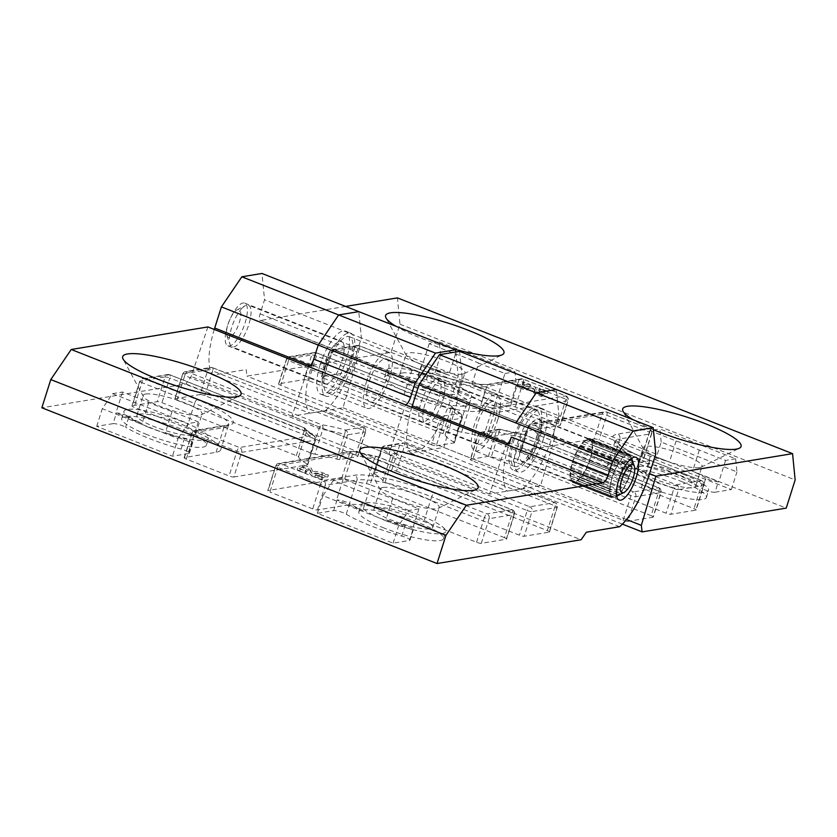 <?xml version="1.0" encoding="UTF-8"?>
<svg xmlns="http://www.w3.org/2000/svg" width="837" height="837" viewBox="0 0 837 837"><rect width="100%" height="100%" fill="white"/><g stroke="black" fill="none" stroke-linecap="round" stroke-linejoin="round"><path stroke-width="0.63" stroke-dasharray="4.18 3.14" d="M317.819 477.383L314.942 477.153L322.172 479.873L321.136 478.89L324.944 476.787L327.623 476.964L319.818 473.878L312.034 473.543L310.391 470.132L303.936 467.548L302.419 467.287L303.559 468.27L299.604 470.31L297.198 470.164L305.756 473.397L304.825 472.413L308.34 470.289C311.061 476.253 310.161 474.37 311.008 474.966L321.868 475.73L317.819 477.383L318.489 475.27L315.434 474.83L322.841 477.76L321.806 476.776L325.656 474.642L328.449 475.039L319.765 471.66L312.703 471.43L312.034 473.543M296.35 455.642L304.166 430.971A3.766 0.701 -162.4 0 1 306.3 432.237A44.403 8.307 17.6 0 0 314.848 439.31L307.033 463.97A44.403 8.307 -162.4 0 1 298.495 456.897A3.766 0.701 -162.4 0 0 296.35 455.642L161.991 402.681A3.766 0.701 -162.4 0 0 157.262 401.624L132.225 405.757L140.041 381.086L165.067 376.953L157.262 401.624M233.816 477.006L307.472 464.849L315.287 440.178A3.766 3.474 -99.4 0 0 313.111 435.366A3.766 2.793 119.8 0 1 313.865 435.617A3.766 2.793 119.8 0 1 314.848 439.31A3.766 0.701 -162.4 0 1 315.58 440.021A3.766 0.701 -162.4 0 1 315.287 440.178L241.631 452.336L233.816 477.006A3.766 0.701 -162.4 0 1 229.087 475.939L186.274 459.074A3.766 0.701 -162.4 0 1 184.13 457.693A3.766 0.701 -162.4 0 1 184.422 457.536L216.072 452.315A59.458 11.122 17.6 0 0 220.717 449.751A59.458 11.122 17.6 0 0 186.766 428.052L134.077 407.284A3.766 0.701 -162.4 0 1 131.932 405.914A3.766 0.701 -162.4 0 1 132.225 405.757M341.726 478.345L349.531 453.685A3.766 0.701 -162.4 0 1 352.492 454.146A44.403 8.307 17.6 0 0 374.296 459.032L366.48 483.702A44.403 8.307 -162.4 0 1 344.677 478.816A3.766 0.701 -162.4 0 0 341.726 478.345L268.07 490.503A3.766 0.701 -162.4 0 0 267.767 490.66L275.582 466A3.766 0.701 17.6 0 0 277.727 467.37L269.922 492.041A3.766 0.701 -162.4 0 1 267.767 490.66M504.47 537.668L370.1 484.707L377.916 460.047A3.766 1.276 111.5 0 0 377.853 456.782A3.766 1.276 111.5 0 0 377.592 456.761A3.766 2.417 98.4 0 0 377.027 456.563A3.766 2.417 98.4 0 0 374.296 459.032A3.766 0.701 -162.4 0 1 377.916 460.047L512.275 513.008L504.47 537.668A3.766 0.701 -162.4 0 1 506.615 539.049A3.766 0.701 -162.4 0 1 506.322 539.206L481.285 543.339A3.766 0.701 -162.4 0 1 476.556 542.271L423.867 521.503A59.458 11.122 17.6 0 0 349.113 504.753L317.464 509.974A3.766 0.701 -162.4 0 1 312.724 508.906L269.922 492.041M396.508 471.147L547.335 530.595L555.151 505.935L404.323 446.487A3.766 1.276 111.5 0 0 404.271 443.223A3.766 3.766 0 0 0 402.273 443.014A3.766 3.474 80.6 0 0 399.594 445.42L391.779 470.091A3.766 0.701 -162.4 0 1 396.508 471.147L404.323 446.487A3.766 0.701 17.6 0 0 399.594 445.42L381.756 448.37A3.766 3.474 80.6 0 1 386.16 446.142A3.766 2.793 119.8 0 0 382.195 449.239L374.38 473.909A44.403 8.307 -162.4 0 1 382.927 480.982A3.766 0.701 -162.4 0 0 385.062 482.248L519.421 535.199A3.766 0.701 -162.4 0 0 524.161 536.266L549.187 532.133L557.003 507.463L531.966 511.595L524.161 536.266M391.779 470.091L373.94 473.031L381.756 448.37A3.766 0.701 -162.4 0 0 381.463 448.527L373.647 473.198A3.766 0.701 -162.4 0 1 373.94 473.031M174.797 398.841A3.766 0.701 -162.4 0 1 175.09 398.684L200.127 394.551L207.942 369.881A3.766 3.474 80.6 0 1 210.621 367.464L185.584 371.597A3.766 3.766 0 0 0 182.612 374.17A3.766 0.701 17.6 0 0 184.757 375.551L176.952 400.212A3.766 0.701 -162.4 0 1 174.797 398.841L182.612 374.17A3.766 0.701 17.6 0 1 182.905 374.013A3.766 3.474 80.6 0 1 187.321 371.785L321.68 424.746A3.766 2.417 98.4 0 1 322.747 429.517L314.932 454.188A44.403 8.307 -162.4 0 1 336.736 459.074A3.766 0.701 -162.4 0 0 339.696 459.534L357.535 456.594A3.766 0.701 -162.4 0 0 357.828 456.427L365.643 431.766A3.766 0.701 17.6 0 0 363.488 430.385L355.683 455.056A3.766 0.701 -162.4 0 1 357.828 456.427M176.952 400.212L311.312 453.173L319.127 428.502L184.757 375.551A3.766 1.276 111.5 0 1 187.321 371.785L212.347 367.652L363.164 427.1A3.766 1.276 111.5 0 1 363.436 427.121A3.766 1.276 111.5 0 1 363.488 430.385L212.671 370.948A3.766 1.276 111.5 0 0 212.608 367.684A3.766 1.276 111.5 0 0 212.347 367.652A3.766 3.474 80.6 0 0 210.621 367.464A3.766 3.766 0 0 1 212.608 367.684L363.436 427.121A3.766 3.766 0 0 1 365.643 431.766A3.766 0.701 17.6 0 1 365.35 431.923L357.535 456.594M200.127 394.551A3.766 0.701 -162.4 0 1 204.856 395.608L355.683 455.056M376.368 507.567A30.854 5.775 -162.4 0 1 410.245 514.431A30.854 5.775 -162.4 0 1 432.792 527.53A30.854 5.775 -162.4 0 1 430.375 528.848A30.854 5.775 -162.4 0 1 396.497 521.995A30.854 5.775 -162.4 0 1 373.951 508.896A30.854 5.775 -162.4 0 1 376.368 507.567M382.729 487.479A30.854 5.775 17.6 0 0 380.312 488.808A30.854 5.775 17.6 0 0 380.521 490.022A30.854 5.775 17.6 0 0 397.941 500.066A30.854 5.775 17.6 0 0 438.274 508.321A30.854 5.775 17.6 0 0 439.153 507.442A30.854 5.775 17.6 0 0 416.606 494.343A30.854 5.775 17.6 0 0 382.729 487.479M139.266 414.116A30.854 5.775 -162.4 0 1 173.144 420.969A30.854 5.775 -162.4 0 1 195.691 434.068A30.854 5.775 -162.4 0 1 193.274 435.397A30.854 5.775 -162.4 0 1 159.396 428.544A30.854 5.775 -162.4 0 1 136.86 415.445A30.854 5.775 -162.4 0 1 139.266 414.116M145.628 394.028A30.854 5.775 17.6 0 0 143.221 395.357A30.854 5.775 17.6 0 0 143.42 396.571A30.854 5.775 17.6 0 0 160.84 406.615A30.854 5.775 17.6 0 0 201.183 414.859A30.854 5.775 17.6 0 0 202.052 413.991A30.854 5.775 17.6 0 0 179.505 400.892A30.854 5.775 17.6 0 0 145.628 394.028M455.82 351.969L458.195 376.085L451.499 397.23A56.445 19.157 -68.5 0 1 422.036 448.841L388.776 454.334L405.464 404.826M421.137 402.231A22.955 7.784 -68.5 0 1 438.337 379.433A22.955 7.784 -68.5 0 1 437.165 403.643A22.955 7.784 -68.5 0 1 421.503 422.141A22.955 7.784 -68.5 0 1 421.137 402.231M655.769 453.957L558.959 415.801L556.375 389.508L558.959 415.801L552.263 436.945A56.445 19.157 -68.5 0 1 522.811 488.557L489.551 494.05L506.228 444.541M521.911 441.957A22.955 7.784 -68.5 0 1 539.101 419.149A22.955 7.784 -68.5 0 1 537.929 443.359A22.955 7.784 -68.5 0 1 522.267 461.857A22.955 7.784 -68.5 0 1 521.911 441.957M320.152 364.765A33.867 11.488 -68.5 0 1 345.524 331.117A33.867 11.488 -68.5 0 1 343.787 366.847A33.867 11.488 -68.5 0 1 320.686 394.133A33.867 11.488 -68.5 0 1 320.152 364.765M458.195 376.085L361.375 337.928L358.791 311.636L361.375 337.928L354.679 359.073A56.445 19.157 -68.5 0 1 325.227 410.685L291.967 416.167L308.644 366.658M369.107 381.724A22.955 7.784 -68.5 0 1 386.307 358.927A22.955 7.784 -68.5 0 1 385.135 383.137A22.955 7.784 -68.5 0 1 369.473 401.634A22.955 7.784 -68.5 0 1 369.107 381.724M207.879 326.943L191.192 376.462L185.94 384.005L41.85 407.776M346.246 514.2A59.082 11.048 -162.4 0 0 401.739 536.067A7.523 1.412 -162.4 0 1 410.025 540.137A7.523 1.412 -162.4 0 1 409.439 540.461L393.087 543.161L317.349 513.301L333.701 510.612A7.523 1.412 -162.4 0 1 339.634 511.533A7.523 1.412 -162.4 0 1 346.246 514.2L349.594 503.623A7.523 1.412 -162.4 0 0 342.982 500.965A7.523 1.412 -162.4 0 0 337.049 500.034L362.798 510.476A59.082 11.048 -162.4 0 1 349.594 503.623M185.94 384.005L581.108 539.76M307.033 463.97A3.766 0.701 -162.4 0 1 307.765 464.692A3.766 0.701 -162.4 0 1 307.472 464.849M366.48 483.702A3.766 0.701 -162.4 0 1 370.1 484.707M374.38 473.909A3.766 0.701 -162.4 0 1 373.647 473.198M547.335 530.595A3.766 0.701 -162.4 0 1 549.48 531.976A3.766 0.701 -162.4 0 1 549.187 532.133M314.932 454.188A3.766 0.701 -162.4 0 1 311.312 453.173M147.061 434.602A44.403 8.307 -162.4 0 1 121.71 418.395A44.403 8.307 -162.4 0 1 166.553 423.888A44.403 8.307 -162.4 0 1 206.373 445.211A44.403 8.307 -162.4 0 1 147.061 434.602M384.162 528.053A44.403 8.307 -162.4 0 1 358.811 511.846A44.403 8.307 -162.4 0 1 403.643 517.339A44.403 8.307 -162.4 0 1 443.474 538.662A44.403 8.307 -162.4 0 1 384.162 528.053M113.058 423.648L96.715 426.336L172.453 456.196L188.806 453.497A7.523 1.412 -162.4 0 0 189.392 453.173A7.523 1.412 -162.4 0 0 181.106 449.103A59.082 11.048 -162.4 0 1 125.613 427.236L128.961 416.659A7.523 1.412 17.6 0 0 122.348 414.001A7.523 1.412 17.6 0 0 116.406 413.07L113.058 423.648A7.523 1.412 -162.4 0 1 119 424.579A7.523 1.412 -162.4 0 1 125.613 427.236M489.551 494.05L191.192 376.462M388.776 454.334L291.967 416.167M422.036 448.841L325.227 410.685M344.677 478.816L352.492 454.146A3.766 0.565 105.9 0 1 353.863 451.363A3.766 0.565 105.9 0 1 353.946 451.457L280.29 463.604A3.766 1.276 111.5 0 0 277.727 467.37L320.54 484.246L312.724 508.906M298.495 456.897L306.3 432.237A3.766 3.651 158.1 0 0 306.216 429.81L306.216 429.81A3.766 3.651 158.1 0 0 303.841 427.686L169.482 374.725L144.445 378.858A3.766 1.276 111.5 0 0 141.892 382.624A3.766 0.701 -162.4 0 1 139.748 381.243A3.766 0.701 -162.4 0 1 140.041 381.086A3.766 3.474 80.6 0 1 144.445 378.858L197.134 399.626A3.766 1.276 111.5 0 0 194.582 403.392L141.892 382.624L134.077 407.284M345.325 430.051A3.766 0.565 105.9 0 1 344.551 434.403A44.403 8.307 17.6 0 0 322.747 429.517A3.766 0.701 -162.4 0 1 319.127 428.502A3.766 1.276 111.5 0 1 321.68 424.746A48.169 9.008 17.6 0 1 345.325 430.051A3.766 3.474 80.6 0 1 347.501 434.863L365.35 431.923A3.766 3.474 -99.4 0 0 363.164 427.1L345.325 430.051M549.48 531.976L557.296 507.306A3.766 3.766 0 0 0 555.088 502.671A3.766 1.276 111.5 0 0 554.826 502.639A3.766 3.474 -99.4 0 1 557.003 507.463A3.766 0.701 -162.4 0 0 557.296 507.306A3.766 0.701 -162.4 0 0 555.151 505.935A3.766 1.276 111.5 0 0 555.088 502.671L404.271 443.223A3.766 1.276 111.5 0 0 403.999 443.202L554.826 502.639L529.79 506.772L395.43 453.811A3.766 3.651 158.1 0 0 390.733 456.322A44.403 8.307 17.6 0 0 382.195 449.239A3.766 0.701 -162.4 0 1 381.463 448.527A3.766 3.766 0 0 1 384.434 445.954L402.273 443.014A3.766 3.474 80.6 0 1 403.999 443.202L386.16 446.142A48.169 9.008 17.6 0 1 395.43 453.811A3.766 1.276 111.5 0 0 392.877 457.577L527.237 510.539L519.421 535.199M192.154 442.93A7.523 1.412 17.6 0 0 192.74 442.606A7.523 1.412 17.6 0 0 184.454 438.536A59.082 11.048 17.6 0 1 165.349 432.656L192.154 442.93L188.806 453.497M178.03 438.578L188.252 423.532L112.514 393.672L102.292 408.718L178.03 438.578L172.453 456.196M401.739 536.067L405.087 525.5A7.523 1.412 -162.4 0 1 413.373 529.559A7.523 1.412 -162.4 0 1 412.787 529.884L409.439 540.461M112.514 393.672L122.579 392.019L148.85 402.367A59.082 11.048 17.6 0 0 172.045 411.511L198.317 421.869L188.252 423.532M408.885 510.497L333.147 480.637L322.925 495.682L398.663 525.542L408.885 510.497L418.95 508.833L392.679 498.475A59.082 11.048 -162.4 0 1 369.494 489.331L362.798 510.476M405.087 525.5A59.082 11.048 -162.4 0 1 385.983 519.62L412.787 529.884M392.679 498.475L385.983 519.62M369.494 489.331L343.212 478.973L336.516 500.118M418.95 508.833L412.254 529.978M343.212 478.973L333.147 480.637M317.349 513.301L322.925 495.682M393.087 543.161L398.663 525.542M198.317 421.869L191.621 443.014M172.045 411.511L165.349 432.656M128.961 416.659A59.082 11.048 17.6 0 0 142.154 423.512L116.406 413.07M148.85 402.367L142.154 423.512M122.579 392.019L115.883 413.154M96.715 426.336L102.292 408.718M386.401 521.012A44.403 8.307 -162.4 0 1 361.04 504.805A44.403 8.307 -162.4 0 1 405.882 510.288A44.403 8.307 -162.4 0 1 445.702 531.61A44.403 8.307 -162.4 0 1 386.401 521.012M149.3 427.561A44.403 8.307 -162.4 0 1 123.939 411.354A44.403 8.307 -162.4 0 1 168.781 416.836A44.403 8.307 -162.4 0 1 208.601 438.159A44.403 8.307 -162.4 0 1 149.3 427.561M312.703 471.43L311.061 468.019L303.779 465.163L303.088 465.173L304.093 466.282L300.274 468.186L297.867 468.05L306.426 471.283L305.495 470.3L309.01 468.176C311.73 474.14 310.83 472.256 311.678 472.842L322.538 473.616L321.868 475.73M322.538 473.616L318.489 475.27M309.01 468.176L308.34 470.289M619.621 526.724L522.811 488.557M366.376 382.174A30.101 10.211 -68.5 0 1 388.923 352.272A30.101 10.211 -68.5 0 1 387.385 384.026A30.101 10.211 -68.5 0 1 366.847 408.289A30.101 10.211 -68.5 0 1 366.376 382.174M326.859 366.606A30.101 10.211 -68.5 0 1 349.406 336.694A30.101 10.211 -68.5 0 1 347.868 368.447A30.101 10.211 -68.5 0 1 327.33 392.71A30.101 10.211 -68.5 0 1 326.859 366.606M325.426 366.836A33.867 11.488 -68.5 0 1 350.787 333.199A33.867 11.488 -68.5 0 1 349.06 368.918A33.867 11.488 -68.5 0 1 325.949 396.215A33.867 11.488 -68.5 0 1 325.426 366.836M631.558 465.288L631.6 465.424A22.578 7.659 111.5 0 0 631.653 465.006L592.041 449.71A22.39 7.596 -68.5 0 1 590.964 455.506A22.39 7.596 -68.5 0 1 589.049 461.752A22.39 7.596 -68.5 0 1 586.444 467.873A22.39 7.596 -68.5 0 1 583.399 473.344A22.39 7.596 -68.5 0 1 580.167 477.676A22.39 7.596 -68.5 0 1 577.049 480.48A22.39 7.596 -68.5 0 1 574.318 481.505A22.39 7.596 -68.5 0 1 573.188 481.327A22.39 7.596 -68.5 0 1 572.215 480.668A22.39 7.596 -68.5 0 1 570.928 478.032A22.39 7.596 -68.5 0 1 570.572 473.836A22.39 7.596 -68.5 0 1 571.179 468.469A22.39 7.596 -68.5 0 1 572.686 462.38A22.39 7.596 -68.5 0 1 574.977 456.123A22.39 7.596 -68.5 0 1 577.833 450.264A22.39 7.596 -68.5 0 1 581.004 445.305A22.39 7.596 -68.5 0 1 583.431 442.449A22.39 7.596 -68.5 0 1 584.216 441.695A22.39 7.596 -68.5 0 1 587.176 439.76A22.39 7.596 -68.5 0 1 589.604 439.666A22.39 7.596 -68.5 0 1 589.614 439.666A22.39 7.596 -68.5 0 1 591.33 441.423A22.39 7.596 -68.5 0 1 592.167 444.876A22.39 7.596 -68.5 0 1 592.041 449.71L592.376 450.683A23.52 7.983 -68.5 0 1 591.832 453.602L591.006 456.95A23.52 7.983 -68.5 0 1 590.033 460.088L588.777 463.52A23.52 7.983 -68.5 0 1 587.469 466.617L585.9 469.839A23.52 7.983 -68.5 0 1 584.362 472.591L582.615 475.311A23.52 7.983 -68.5 0 1 580.993 477.498L579.225 479.475A23.52 7.983 -68.5 0 1 577.656 480.888L577.049 480.48L576.034 481.955A23.52 7.983 -68.5 0 1 574.653 482.468L574.318 481.505L573.314 482.52A23.52 7.983 -68.5 0 1 572.77 482.374A23.52 7.983 -68.5 0 1 572.257 482.102L611.774 497.68L611.742 496.529A22.578 7.659 111.5 0 0 613.636 497.283L612.83 498.099A23.52 7.983 -68.5 0 1 612.286 497.952A23.52 7.983 -68.5 0 1 611.774 497.68M631.684 460.455L631.768 460.507A22.578 7.659 111.5 0 0 631.736 460.183L592.167 444.876L592.711 447.732L592.041 449.71M630.481 471.085L630.491 471.294A22.578 7.659 111.5 0 0 630.606 470.812L590.964 455.506M616.743 496.174L616.681 496.132A22.578 7.659 111.5 0 0 618.846 494.28A22.578 7.659 111.5 0 0 619.526 493.568A22.578 7.659 111.5 0 0 619.83 493.223A22.578 7.659 111.5 0 0 622.78 489.247L622.132 490.89A23.52 7.983 -68.5 0 1 620.51 493.077L618.742 495.054A23.52 7.983 -68.5 0 1 617.172 496.467L577.656 480.888M623.073 488.798A22.578 7.659 111.5 0 0 625.877 483.755L625.417 485.408A23.52 7.983 -68.5 0 1 623.879 488.17L622.78 489.247A22.578 7.659 111.5 0 0 623.073 488.798M626.693 455.338L626.861 455.129A22.578 7.659 111.5 0 0 626.61 455.223L587.176 439.76L588.191 438.504L589.426 438.452L589.614 439.666L590.587 438.912L591.445 439.802L591.33 441.423L592.157 441.245L592.167 444.876M572.257 482.102L572.215 480.668L571.315 481.139A23.52 7.983 -68.5 0 1 570.667 479.81L570.928 478.032L570.206 477.917A23.52 7.983 -68.5 0 1 570.028 475.803L570.091 473.146A23.52 7.983 -68.5 0 1 570.405 470.436L570.991 467.245A23.52 7.983 -68.5 0 1 571.755 464.179L572.801 460.758A23.52 7.983 -68.5 0 1 573.962 457.598L575.385 454.24A23.52 7.983 -68.5 0 1 576.829 451.279L578.503 448.276A23.52 7.983 -68.5 0 1 580.104 445.776L581.872 443.401A23.52 7.983 -68.5 0 1 583.494 441.58L584.216 441.695L586.695 439.069L587.176 439.76M613.898 497.272A22.578 7.659 111.5 0 0 615.75 496.686A22.578 7.659 111.5 0 0 616.377 496.331L615.551 497.534A23.52 7.983 -68.5 0 1 614.17 498.046L613.636 497.283A22.578 7.659 111.5 0 0 613.898 497.272M242.27 307.985A22.39 7.596 -68.5 0 1 245.346 305.589A22.39 7.596 -68.5 0 1 248.443 305.191A22.39 7.596 -68.5 0 1 247.302 328.815A22.39 7.596 -68.5 0 1 232.027 346.853A22.39 7.596 -68.5 0 1 230.029 344.446A22.39 7.596 -68.5 0 1 232.016 326.409A22.39 7.596 -68.5 0 1 242.27 307.985M610.393 493.976A22.578 7.659 111.5 0 0 611.554 496.331L610.832 496.707A23.52 7.983 -68.5 0 1 610.183 495.378L610.445 493.61L609.723 493.485A23.52 7.983 -68.5 0 1 609.545 491.371L609.608 488.724A23.52 7.983 -68.5 0 1 609.911 486.004L610.508 482.823A23.52 7.983 -68.5 0 1 611.272 479.758L612.318 476.326A23.52 7.983 -68.5 0 1 613.479 473.177L614.902 469.808A23.52 7.983 -68.5 0 1 616.346 466.858L618.02 463.855A23.52 7.983 -68.5 0 1 619.621 461.354L621.389 458.979A23.52 7.983 -68.5 0 1 623.01 457.159L623.732 457.274L626.212 454.637L626.61 455.223A22.578 7.659 111.5 0 0 623.9 456.992A22.578 7.659 111.5 0 0 623.607 457.253A22.578 7.659 111.5 0 0 620.677 460.528A22.578 7.659 111.5 0 0 620.353 460.967A22.578 7.659 111.5 0 0 617.476 465.456A22.578 7.659 111.5 0 0 617.151 466.031A22.578 7.659 111.5 0 0 614.578 471.325A22.578 7.659 111.5 0 0 614.285 471.995A22.578 7.659 111.5 0 0 612.234 477.624A22.578 7.659 111.5 0 0 612.014 478.325A22.578 7.659 111.5 0 0 610.654 483.786A22.578 7.659 111.5 0 0 610.529 484.445A22.578 7.659 111.5 0 0 609.985 489.268A22.578 7.659 111.5 0 0 609.974 489.823A22.578 7.659 111.5 0 0 610.299 493.579A22.578 7.659 111.5 0 0 610.393 493.976M573.314 482.52L612.83 498.099M572.215 480.668L611.732 496.236M574.318 481.505L613.835 497.084M574.653 482.468L614.17 498.046M576.034 481.955L615.551 497.534M616.566 496.059L616.377 496.331A22.578 7.659 111.5 0 0 616.681 496.132L577.049 480.48M579.225 479.475L618.742 495.054M580.167 477.676L619.683 493.255M580.993 477.498L620.51 493.077M582.615 475.311L622.132 490.89M583.399 473.344L622.916 488.923M584.362 472.591L623.879 488.17M585.9 469.839L625.417 485.408M625.961 483.451L625.877 483.755A22.578 7.659 111.5 0 0 626.118 483.252L586.444 467.873M626.986 482.196L626.118 483.252A22.578 7.659 111.5 0 0 628.524 477.592L628.294 479.099A23.52 7.983 -68.5 0 1 626.986 482.196L587.469 466.617M588.777 463.52L628.294 479.099M628.566 477.32L628.524 477.592A22.578 7.659 111.5 0 0 628.713 477.08L589.049 461.752M629.55 475.667L628.713 477.08A22.578 7.659 111.5 0 0 630.491 471.294L630.523 472.518A23.52 7.983 -68.5 0 1 629.55 475.667L590.033 460.088M591.006 456.95L630.523 472.518M631.349 469.18L630.606 470.812A22.578 7.659 111.5 0 0 631.6 465.424L631.893 466.261A23.52 7.983 -68.5 0 1 631.349 469.18L591.832 453.602M592.376 450.683L631.893 466.261M632.228 463.3L631.653 465.006A22.578 7.659 111.5 0 0 631.768 460.507L632.228 463.3L592.711 447.732M592.774 445.284L632.291 460.863M576.829 451.279L616.346 466.858M575.385 454.24L614.902 469.808M577.833 450.264L617.35 465.832M574.977 456.123L614.494 471.702M573.962 457.598L613.479 473.177M572.801 460.758L612.318 476.326M572.686 462.38L612.203 477.958M571.755 464.179L611.272 479.758M570.991 467.245L610.508 482.823M571.179 468.469L610.696 484.037M570.405 470.436L609.911 486.004M570.091 473.146L609.608 488.724M570.572 473.836L610.089 489.415M570.028 475.803L609.545 491.371M570.206 477.917L609.723 493.485M570.928 478.032L610.445 493.61M570.667 479.81L610.183 495.378M571.315 481.139L610.832 496.707M631.893 459.471L631.736 460.183A22.578 7.659 111.5 0 0 631.192 457.504A22.578 7.659 111.5 0 0 630.972 456.971L631.673 456.824L632.092 458.561L592.575 442.993M592.157 441.245L631.673 456.824M630.847 457.002L630.972 456.971A22.578 7.659 111.5 0 0 630.868 456.761L591.33 441.423M630.962 455.38L630.868 456.761A22.578 7.659 111.5 0 0 629.288 455.129L630.104 454.491L630.962 455.38L591.445 439.802M590.587 438.912L630.104 454.491M629.131 455.244L629.288 455.129A22.578 7.659 111.5 0 0 629.11 455.056L248.443 305.191M628.943 454.031L629.11 455.056A22.578 7.659 111.5 0 0 626.861 455.129L627.708 454.072L628.943 454.031L589.426 438.452M588.191 438.504L627.708 454.072M586.695 439.069L626.212 454.637M585.209 440.042L624.716 455.621M584.216 441.695L623.732 457.274M583.494 441.58L623.01 457.159M581.872 443.401L621.389 458.979M581.004 445.305L620.52 460.884M580.104 445.776L619.621 461.354M578.503 448.276L618.02 463.855M234.998 311.458A14.867 5.043 -68.5 0 1 237.038 309.868A14.867 5.043 -68.5 0 1 238.346 325.279A14.867 5.043 -68.5 0 1 226.879 335.658A14.867 5.043 -68.5 0 1 228.187 323.689A14.867 5.043 -68.5 0 1 234.998 311.458M526.766 386.359L529.643 386.6L522.414 383.88L523.449 384.853L519.641 386.966L516.963 386.778L524.768 389.864L532.552 390.199L534.194 393.62L540.65 396.204L542.167 396.456L541.026 395.482L545.075 393.4L547.388 393.589L538.829 390.345L539.771 391.329L536.245 393.453C533.525 387.489 534.424 389.372 533.587 388.786L522.717 388.012L526.766 386.359L527.436 384.246L530.501 384.685L523.606 381.808L522.979 381.892L524.004 382.854L520.269 384.874L517.475 384.476L525.437 387.751L533.221 388.086L532.552 390.199M531.725 460.256L539.53 435.585A3.766 0.701 -162.4 0 1 537.396 434.33A44.403 8.307 17.6 0 0 528.848 427.257L521.032 451.928A44.403 8.307 -162.4 0 1 529.58 459A3.766 0.701 -162.4 0 0 531.725 460.256L666.085 513.217A3.766 0.701 -162.4 0 0 670.814 514.274L695.85 510.151L703.655 485.481L678.629 489.614L670.814 514.274M594.26 438.891L520.593 451.049L528.409 426.378A3.766 3.474 80.6 0 1 532.824 424.15A3.766 2.793 -60.2 0 0 528.848 427.257A3.766 0.701 -162.4 0 1 528.116 426.546A3.766 0.701 -162.4 0 1 528.409 426.378L602.065 414.231L594.26 438.891A3.766 0.701 -162.4 0 1 598.989 439.959L641.791 456.835A3.766 0.701 -162.4 0 1 643.946 458.205A3.766 0.701 -162.4 0 1 643.653 458.362L612.004 463.583A59.458 11.122 17.6 0 0 607.348 466.146A59.458 11.122 17.6 0 0 641.299 487.845L693.988 508.614A3.766 0.701 -162.4 0 1 696.143 509.984A3.766 0.701 -162.4 0 1 695.85 510.151M486.349 437.552L494.165 412.882A3.766 0.701 -162.4 0 1 491.204 412.421A44.403 8.307 17.6 0 0 469.4 407.535L461.595 432.195A44.403 8.307 -162.4 0 1 483.388 437.092A3.766 0.701 -162.4 0 0 486.349 437.552L560.005 425.395A3.766 0.701 -162.4 0 0 560.298 425.238L568.114 400.567A3.766 0.701 17.6 0 0 565.969 399.197L558.153 423.857A3.766 0.701 -162.4 0 1 560.298 425.238M323.605 378.23L457.965 431.191L465.78 406.52A3.766 1.276 -68.5 0 1 468.333 402.754A3.766 2.417 -81.6 0 1 469.4 407.535A3.766 0.701 -162.4 0 1 465.78 406.52L331.421 353.559L323.605 378.23A3.766 0.701 -162.4 0 1 321.46 376.859A3.766 0.701 -162.4 0 1 321.753 376.692L346.78 372.559A3.766 0.701 -162.4 0 1 351.519 373.626L404.208 394.394A59.458 11.122 17.6 0 0 478.963 411.145L510.612 405.924A3.766 0.701 -162.4 0 1 515.341 406.991L558.153 423.857M431.557 444.75L280.74 385.302L288.545 360.632L439.373 420.08A3.766 1.276 -68.5 0 1 441.926 416.324A3.766 3.474 -99.4 0 1 444.102 421.137L436.286 445.807A3.766 0.701 -162.4 0 1 431.557 444.75L439.373 420.08A3.766 0.701 17.6 0 0 444.102 421.137L461.94 418.197A3.766 3.474 -99.4 0 0 459.764 413.373A3.766 2.793 -60.2 0 1 460.517 413.635A3.766 2.793 -60.2 0 1 461.501 417.318L453.696 441.988A44.403 8.307 -162.4 0 1 445.148 434.916A3.766 0.701 -162.4 0 0 443.003 433.66L308.644 380.699A3.766 0.701 -162.4 0 0 303.915 379.632L278.878 383.764L286.693 359.094L311.73 354.972L303.915 379.632M436.286 445.807L454.135 442.867L461.94 418.197A3.766 0.701 -162.4 0 0 462.233 418.04L454.428 442.7A3.766 0.701 -162.4 0 1 454.135 442.867M653.268 517.057A3.766 0.701 -162.4 0 1 652.975 517.224L627.949 521.346L635.754 496.686A3.766 3.474 -99.4 0 0 633.578 491.863L658.614 487.73A3.766 1.276 -68.5 0 1 658.876 487.751A3.766 3.766 0 0 1 661.084 492.386A3.766 0.701 17.6 0 0 658.939 491.016L651.123 515.686A3.766 0.701 -162.4 0 1 653.268 517.057L661.084 492.386A3.766 0.701 17.6 0 1 660.791 492.554A3.766 3.474 -99.4 0 0 658.614 487.73L524.244 434.769A3.766 2.417 -81.6 0 0 523.68 434.57A3.766 2.417 -81.6 0 0 520.949 437.04L513.133 461.71A44.403 8.307 -162.4 0 1 491.34 456.824A3.766 0.701 -162.4 0 0 488.379 456.364L470.54 459.304A3.766 0.701 -162.4 0 0 470.248 459.471L478.053 434.801A3.766 0.701 17.6 0 0 480.208 436.171L472.392 460.842A3.766 0.701 -162.4 0 1 470.248 459.471M651.123 515.686L516.764 462.725L524.569 438.054L658.939 491.016A3.766 1.276 -68.5 0 0 658.876 487.751L524.517 434.79A3.766 1.276 -68.5 0 1 524.569 438.054A3.766 0.701 -162.4 0 0 520.949 437.04A44.403 8.307 17.6 0 1 499.145 432.154L491.34 456.824M627.949 521.346A3.766 0.701 -162.4 0 1 623.209 520.29L472.392 460.842M402.158 372.946A30.854 5.775 -162.4 0 1 436.046 379.81A30.854 5.775 -162.4 0 1 458.582 392.909A30.854 5.775 -162.4 0 1 427.425 389.1A30.854 5.775 -162.4 0 1 399.751 374.275A30.854 5.775 -162.4 0 1 402.158 372.946M462.526 374.149A30.854 5.775 17.6 0 0 464.075 373.7A30.854 5.775 17.6 0 0 464.943 372.821A30.854 5.775 17.6 0 0 442.407 359.722A30.854 5.775 17.6 0 0 408.519 352.869A30.854 5.775 17.6 0 0 406.112 354.187A30.854 5.775 17.6 0 0 406.322 355.411A30.854 5.775 17.6 0 0 431.421 368.238A30.854 5.775 17.6 0 0 462.526 374.149M639.259 466.408A30.854 5.775 -162.4 0 1 673.136 473.261A30.854 5.775 -162.4 0 1 695.683 486.36A30.854 5.775 -162.4 0 1 664.526 482.551A30.854 5.775 -162.4 0 1 636.852 467.726A30.854 5.775 -162.4 0 1 639.259 466.408M699.627 467.601A30.854 5.775 17.6 0 0 701.176 467.151A30.854 5.775 17.6 0 0 702.044 466.272A30.854 5.775 17.6 0 0 679.498 453.173A30.854 5.775 17.6 0 0 645.62 446.32A30.854 5.775 17.6 0 0 643.214 447.649A30.854 5.775 17.6 0 0 643.412 448.862A30.854 5.775 17.6 0 0 668.522 461.7A30.854 5.775 17.6 0 0 699.627 467.601M459.565 351.352L462.139 377.644L558.959 415.801L554.492 429.894A7.523 2.553 111.5 0 0 554.607 436.422A7.523 2.553 111.5 0 0 555.14 436.475L540.566 485.627L507.316 491.12A56.445 19.157 111.5 0 1 509.105 444.07L507.787 443.547M554.607 436.422L457.797 398.266A7.523 2.553 111.5 0 1 457.682 391.737L462.139 377.644M457.797 398.266A7.523 2.553 111.5 0 0 458.32 398.307L649.533 473.679M411.846 407.337A56.445 19.157 111.5 0 0 410.496 452.963L443.756 447.471L458.32 398.307L357.556 358.592L342.992 407.755L309.732 413.237A56.445 19.157 111.5 0 1 311.521 366.187L310.203 365.664M442.647 400.902A22.955 7.784 111.5 0 0 442.281 380.992A22.955 7.784 111.5 0 0 426.619 399.49A22.955 7.784 111.5 0 0 425.447 423.7A22.955 7.784 111.5 0 0 442.647 400.902M260.098 313.865L356.907 352.021A7.523 2.553 111.5 0 0 357.033 358.55A7.523 2.553 111.5 0 0 357.556 358.592L260.736 320.435A7.523 2.553 111.5 0 1 260.213 320.383A7.523 2.553 111.5 0 1 260.098 313.865L264.555 299.761L261.981 273.469M356.907 352.021L361.375 337.928L264.555 299.761M341.873 361.176A22.955 7.784 111.5 0 0 341.517 341.276A22.955 7.784 111.5 0 0 325.855 359.774A22.955 7.784 111.5 0 0 324.683 383.984A22.955 7.784 111.5 0 0 341.873 361.176M543.631 438.368A33.867 11.488 111.5 0 0 543.098 409A33.867 11.488 111.5 0 0 519.997 436.286A33.867 11.488 111.5 0 0 518.27 472.016A33.867 11.488 111.5 0 0 543.631 438.368M494.677 421.409A22.955 7.784 111.5 0 0 494.311 401.498A22.955 7.784 111.5 0 0 478.649 419.996A22.955 7.784 111.5 0 0 477.477 444.206A22.955 7.784 111.5 0 0 494.677 421.409M245.063 323.019A22.955 7.784 111.5 0 0 244.707 303.109A22.955 7.784 111.5 0 0 229.035 321.607A22.955 7.784 111.5 0 0 227.873 345.827A22.955 7.784 111.5 0 0 245.063 323.019M214.262 329.464A56.445 19.157 111.5 0 0 212.912 375.081L246.172 369.598L246.967 376.137L391.057 352.367L399.981 324.181L397.408 297.888M345.608 306.436L260.736 320.435M481.83 401.708A59.082 11.048 -162.4 0 0 426.326 379.831A7.523 1.412 -162.4 0 1 418.05 375.761A7.523 1.412 -162.4 0 1 418.636 375.436L434.989 372.737L510.727 402.597L494.374 405.296A7.523 1.412 -162.4 0 1 488.442 404.365A7.523 1.412 -162.4 0 1 481.83 401.708L485.178 391.13A7.523 1.412 -162.4 0 0 491.79 393.788A7.523 1.412 -162.4 0 0 497.722 394.719L471.974 384.277A59.082 11.048 -162.4 0 1 485.178 391.13M622.404 524.119L246.967 376.137M391.057 352.367L786.225 508.122M521.032 451.928A3.766 0.701 -162.4 0 1 520.3 451.206A3.766 0.701 -162.4 0 1 520.593 451.049M461.595 432.195A3.766 0.701 -162.4 0 1 457.965 431.191M453.696 441.988A3.766 0.701 -162.4 0 1 454.428 442.7M280.74 385.302A3.766 0.701 -162.4 0 1 278.585 383.932A3.766 0.701 -162.4 0 1 278.878 383.764M513.133 461.71A3.766 0.701 -162.4 0 1 516.764 462.725M681.004 481.296A44.403 8.307 -162.4 0 1 706.365 497.502A44.403 8.307 -162.4 0 1 661.523 492.01A44.403 8.307 -162.4 0 1 621.703 470.687A44.403 8.307 -162.4 0 1 681.004 481.296M443.903 387.845A44.403 8.307 -162.4 0 1 469.264 404.051A44.403 8.307 -162.4 0 1 424.422 398.558A44.403 8.307 -162.4 0 1 384.601 377.236A44.403 8.307 -162.4 0 1 443.903 387.845M715.007 492.25L731.36 489.561L655.622 459.701L639.269 462.401A7.523 1.412 -162.4 0 0 638.683 462.725A7.523 1.412 -162.4 0 0 646.959 466.795A59.082 11.048 -162.4 0 1 702.463 488.662L705.811 478.094A7.523 1.412 17.6 0 0 712.423 480.752A7.523 1.412 17.6 0 0 718.355 481.683L715.007 492.25A7.523 1.412 -162.4 0 1 709.075 491.329A7.523 1.412 -162.4 0 1 702.463 488.662M342.992 407.755L626.494 519.515M443.756 447.471L540.566 485.627M410.496 452.963L507.316 491.12M653.394 429.695A62.084 11.613 -162.4 0 1 633.023 419.714M453.351 348.903A62.084 11.613 -162.4 0 1 395.922 326.263M399.981 324.181L795.15 479.936M483.388 437.092L491.204 412.421A3.766 0.565 -74.1 0 0 491.989 408.058L565.645 395.911A3.766 1.276 -68.5 0 1 565.906 395.932A3.766 1.276 -68.5 0 1 565.969 399.197L523.156 382.321L515.341 406.991M529.58 459L537.396 434.33A3.766 3.651 -21.9 0 1 542.083 431.829L676.453 484.79L701.479 480.658A3.766 1.276 -68.5 0 1 701.741 480.679A3.766 1.276 -68.5 0 1 701.804 483.943A3.766 0.701 -162.4 0 1 703.948 485.314A3.766 0.701 -162.4 0 1 703.655 485.481A3.766 3.474 -99.4 0 0 701.479 480.658L648.79 459.89A3.766 1.276 -68.5 0 1 649.052 459.911A3.766 1.276 -68.5 0 1 649.114 463.175L701.804 483.943L693.988 508.614M623.209 520.29L631.025 495.619A3.766 1.276 -68.5 0 1 633.578 491.863L482.761 432.415L500.599 429.465A3.766 3.474 -99.4 0 0 498.873 429.276A3.766 3.766 0 0 1 500.516 429.371L523.68 434.57A3.766 3.766 0 0 1 524.517 434.79A3.766 1.276 -68.5 0 0 524.244 434.769A48.169 9.008 17.6 0 1 500.599 429.465A3.766 0.565 -74.1 0 0 500.516 429.371A3.766 0.565 -74.1 0 0 499.145 432.154A3.766 0.701 -162.4 0 0 496.195 431.693L478.345 434.644L470.54 459.304M278.585 383.932L286.4 359.261A3.766 0.701 -162.4 0 1 286.693 359.094A3.766 3.474 80.6 0 1 289.372 356.688A3.766 3.766 0 0 0 286.4 359.261A3.766 0.701 -162.4 0 0 288.545 360.632A3.766 1.276 -68.5 0 1 291.109 356.876L441.926 416.324L459.764 413.373A48.169 9.008 17.6 0 1 450.494 405.704A3.766 3.651 -21.9 0 1 452.869 407.818L452.869 407.818A3.766 3.651 -21.9 0 1 452.963 410.245A44.403 8.307 17.6 0 0 461.501 417.318A3.766 0.701 -162.4 0 1 462.233 418.04A3.766 3.766 0 0 0 460.517 413.635L452.869 407.818A3.766 3.766 0 0 0 450.756 405.725A3.766 1.276 -68.5 0 1 450.819 408.99L316.459 356.028L308.644 380.699M642.617 451.834A7.523 1.412 17.6 0 0 642.031 452.158A7.523 1.412 17.6 0 0 650.307 456.217A59.082 11.048 17.6 0 1 669.422 462.097L643.14 451.739L639.269 462.401M661.199 442.082L659.912 428.942L735.65 458.791L736.937 471.942L661.199 442.082L655.622 459.701M426.326 379.831L429.674 369.253A7.523 1.412 -162.4 0 1 421.398 365.194A7.523 1.412 -162.4 0 1 421.984 364.869L418.636 375.436M735.65 458.791L725.585 460.455L699.303 450.097A59.082 11.048 17.6 0 0 676.118 440.953L649.836 430.605L659.912 428.942M439.279 341.977L515.017 371.827L516.303 384.978L440.565 355.118L439.279 341.977L429.203 343.641L455.474 353.988A59.082 11.048 -162.4 0 1 478.67 363.132L471.974 384.277M429.674 369.253A59.082 11.048 -162.4 0 1 448.778 375.133L421.984 364.869M455.474 353.988L448.778 375.133M478.67 363.132L504.941 373.49L498.245 394.635M429.203 343.641L422.507 364.786M504.941 373.49L515.017 371.827M510.727 402.597L516.303 384.978M434.989 372.737L440.565 355.118M649.836 430.605L643.14 451.739M676.118 440.953L669.422 462.097M705.811 478.094A59.082 11.048 17.6 0 0 692.607 471.241L718.355 481.683M699.303 450.097L692.607 471.241M725.585 460.455L718.878 481.599M731.36 489.561L736.937 471.942M446.142 380.793A44.403 8.307 -162.4 0 1 471.493 397A44.403 8.307 -162.4 0 1 426.661 391.517A44.403 8.307 -162.4 0 1 386.83 370.184A44.403 8.307 -162.4 0 1 446.142 380.793M683.243 474.244A44.403 8.307 -162.4 0 1 708.594 490.451A44.403 8.307 -162.4 0 1 663.751 484.968A44.403 8.307 -162.4 0 1 623.931 463.646A44.403 8.307 -162.4 0 1 683.243 474.244M533.221 388.086L534.864 391.496L542.156 394.353L542.815 394.269L541.696 393.359L545.651 391.329L548.057 391.465L539.499 388.232L540.44 389.215L536.915 391.339C534.194 385.376 535.094 387.259 534.257 386.673L523.387 385.899L522.717 388.012M523.387 385.899L527.436 384.246M536.915 391.339L536.245 393.453M212.912 375.081L309.732 413.237M497.408 420.959A30.101 10.211 111.5 0 0 496.937 394.844A30.101 10.211 111.5 0 0 476.399 419.107A30.101 10.211 111.5 0 0 474.861 450.861A30.101 10.211 111.5 0 0 497.408 420.959M536.925 436.527A30.101 10.211 111.5 0 0 536.454 410.423A30.101 10.211 111.5 0 0 515.916 434.685A30.101 10.211 111.5 0 0 514.378 466.439A30.101 10.211 111.5 0 0 536.925 436.527M538.358 436.297A33.867 11.488 111.5 0 0 537.835 406.918A33.867 11.488 111.5 0 0 514.724 434.215A33.867 11.488 111.5 0 0 512.997 469.934A33.867 11.488 111.5 0 0 538.358 436.297M506.322 539.206L514.127 514.535A3.766 0.701 17.6 0 0 514.431 514.378A3.766 0.701 17.6 0 0 512.275 513.008A3.766 1.276 111.5 0 0 512.223 509.743L377.853 456.782A3.766 3.766 0 0 0 377.027 456.563L353.863 451.363A3.766 3.766 0 0 0 352.21 451.269A3.766 3.474 80.6 0 0 349.531 453.685L275.875 465.832L268.07 490.503M385.062 482.248L392.877 457.577A3.766 0.701 -162.4 0 1 390.733 456.322L382.927 480.982M339.696 459.534L347.501 434.863A3.766 0.701 -162.4 0 1 344.551 434.403L336.736 459.074M307.765 464.692L315.58 440.021A3.766 3.766 0 0 0 313.865 435.617L306.216 429.799A3.766 3.766 0 0 0 304.103 427.707A3.766 1.276 111.5 0 1 304.166 430.971L169.796 378.021L161.991 402.681M131.932 405.914L139.748 381.243A3.766 3.766 0 0 1 142.719 378.669L167.745 374.537A3.766 3.474 80.6 0 0 165.067 376.953A3.766 0.701 17.6 0 1 169.796 378.021A3.766 1.276 111.5 0 0 169.744 374.756L304.103 427.707A3.766 1.276 111.5 0 0 303.841 427.686A48.169 9.008 17.6 0 0 313.111 435.366L239.455 447.513L196.643 430.636L228.292 425.416A63.214 11.823 17.6 0 0 197.134 399.626M186.766 428.052L194.582 403.392A59.458 11.122 17.6 0 1 228.532 425.091L228.857 424.537L226.565 425.227A3.766 3.474 -99.4 0 0 223.887 427.644A59.458 11.122 17.6 0 0 228.532 425.091L220.717 449.751M216.072 452.315L223.887 427.644L192.238 432.865L184.422 457.536M317.464 509.974L325.269 485.303A3.766 0.701 -162.4 0 1 320.54 484.246A3.766 1.276 111.5 0 1 323.092 480.48L280.29 463.604A3.766 3.474 80.6 0 0 278.554 463.416A3.766 3.766 0 0 0 275.582 466A3.766 0.701 17.6 0 1 275.875 465.832A3.766 3.474 80.6 0 1 278.554 463.416L352.21 451.269A3.766 3.474 80.6 0 1 353.946 451.457A48.169 9.008 17.6 0 0 377.592 456.761L511.951 509.712L486.925 513.845L434.236 493.077A63.214 11.823 17.6 0 0 354.742 475.259L323.092 480.48A3.766 3.474 80.6 0 1 325.269 485.303L356.918 480.082L349.113 504.753M423.867 521.503L431.683 496.843A59.458 11.122 17.6 0 0 356.918 480.082A3.766 3.474 80.6 0 0 354.742 475.259M476.556 542.271L484.372 517.611L431.683 496.843A3.766 1.276 111.5 0 1 434.236 493.077M204.856 395.608L212.671 370.948A3.766 0.701 -162.4 0 0 207.942 369.881L182.905 374.013L175.09 398.684M451.499 397.23L354.679 359.073M186.274 459.074L194.09 434.403A3.766 0.701 -162.4 0 1 191.935 433.032A3.766 0.701 -162.4 0 1 192.238 432.865A3.766 3.474 -99.4 0 1 194.916 430.448L226.565 425.227A3.766 3.474 -99.4 0 1 228.292 425.416M527.237 510.539A3.766 0.701 17.6 0 0 531.966 511.595A3.766 3.474 80.6 0 0 529.79 506.772A3.766 1.276 111.5 0 0 527.237 510.539M481.285 543.339L489.101 518.668A3.766 0.701 -162.4 0 1 484.372 517.611A3.766 1.276 111.5 0 1 486.925 513.845A3.766 3.474 80.6 0 1 489.101 518.668L514.127 514.535A3.766 3.474 -99.4 0 0 511.951 509.712A3.766 1.276 111.5 0 1 512.223 509.743A3.766 3.766 0 0 1 514.431 514.378L506.615 539.049M184.13 457.693L191.935 433.032A3.766 3.766 0 0 1 194.916 430.448A3.766 3.474 -99.4 0 1 196.643 430.636A3.766 1.276 111.5 0 0 194.09 434.403L236.902 451.279A3.766 0.701 17.6 0 0 241.631 452.336A3.766 3.474 80.6 0 0 239.455 447.513A3.766 1.276 111.5 0 0 236.902 451.279L229.087 475.939M167.745 374.537A3.766 3.474 80.6 0 1 169.482 374.725A3.766 1.276 111.5 0 1 169.744 374.756A3.766 3.766 0 0 0 167.745 374.537M181.106 449.103L184.454 438.536M337.049 500.034L333.701 510.612M649.073 475.102L552.263 436.945M321.753 376.692L329.569 352.021A3.766 0.701 17.6 0 0 329.265 352.189A3.766 0.701 17.6 0 0 331.421 353.559A3.766 1.276 -68.5 0 1 333.973 349.803L468.333 402.754A48.169 9.008 17.6 0 1 491.989 408.058A3.766 3.474 -99.4 0 1 494.165 412.882L567.821 400.735L560.005 425.395M443.003 433.66L450.819 408.99A3.766 0.701 -162.4 0 1 452.963 410.245L445.148 434.916M488.379 456.364L496.195 431.693A3.766 3.474 -99.4 0 1 498.873 429.276L481.034 432.227A3.766 3.474 80.6 0 1 482.761 432.415A3.766 1.276 -68.5 0 0 480.208 436.171L631.025 495.619A3.766 0.701 -162.4 0 0 635.754 496.686L660.791 492.554L652.975 517.224M648.79 459.89A63.214 11.823 17.6 0 1 617.633 434.1L649.282 428.879L606.48 412.003L532.824 424.15A48.169 9.008 17.6 0 1 542.083 431.829A3.766 1.276 -68.5 0 0 539.53 435.585L673.9 488.546L666.085 513.217M641.299 487.845L649.114 463.175A59.458 11.122 17.6 0 1 615.164 441.476A59.458 11.122 17.6 0 1 619.809 438.923L612.004 463.583M643.653 458.362L651.458 433.702L619.809 438.923A3.766 3.474 80.6 0 0 617.633 434.1M510.612 405.924L518.427 381.264A3.766 0.701 -162.4 0 1 523.156 382.321A3.766 1.276 -68.5 0 0 523.094 379.056L565.906 395.932A3.766 3.766 0 0 1 568.114 400.567A3.766 0.701 17.6 0 1 567.821 400.735A3.766 3.474 -99.4 0 0 565.645 395.911L522.832 379.035A3.766 1.276 -68.5 0 1 523.094 379.056A3.766 3.766 0 0 0 521.106 378.847A3.766 3.474 -99.4 0 0 518.427 381.264L486.778 386.485L478.963 411.145M351.519 373.626L359.324 348.956L412.013 369.724A59.458 11.122 17.6 0 0 486.778 386.485A3.766 3.474 -99.4 0 1 489.457 384.068L521.106 378.847A3.766 3.474 -99.4 0 1 522.832 379.035L491.183 384.256A3.766 3.474 -99.4 0 0 489.457 384.068C478.994 386.38 440.534 378.042 411.961 366.46A3.766 1.276 -68.5 0 1 412.013 369.724L404.208 394.394M457.682 391.737L554.492 429.894M673.9 488.546A3.766 0.701 17.6 0 0 678.629 489.614A3.766 3.474 -99.4 0 0 676.453 484.79A3.766 1.276 -68.5 0 0 673.9 488.546M478.345 434.644A3.766 0.701 17.6 0 0 478.053 434.801A3.766 3.766 0 0 1 481.034 432.227A3.766 3.474 80.6 0 0 478.345 434.644M641.791 456.835L649.606 432.164A3.766 0.701 -162.4 0 1 651.761 433.535A3.766 0.701 -162.4 0 1 651.458 433.702A3.766 3.474 80.6 0 0 649.282 428.879A3.766 1.276 -68.5 0 1 649.554 428.9A3.766 1.276 -68.5 0 1 649.606 432.164L606.794 415.288A3.766 0.701 17.6 0 0 602.065 414.231A3.766 3.474 -99.4 0 1 604.743 411.814L531.087 423.961A3.766 3.766 0 0 0 528.116 426.546L520.3 451.206M316.459 356.028A3.766 0.701 17.6 0 0 311.73 354.972A3.766 3.474 -99.4 0 1 316.135 352.743A3.766 1.276 -68.5 0 1 316.396 352.764A3.766 1.276 -68.5 0 1 316.459 356.028M346.78 372.559L354.595 347.899A3.766 0.701 -162.4 0 1 359.324 348.956A3.766 1.276 -68.5 0 0 359.272 345.691L411.961 366.46A3.766 1.276 -68.5 0 0 411.689 366.439A63.214 11.823 17.6 0 0 491.183 384.256M643.946 458.205L651.761 433.535A3.766 3.766 0 0 0 649.554 428.9L606.741 412.024A3.766 3.766 0 0 0 604.743 411.814A3.766 3.474 -99.4 0 1 606.48 412.003A3.766 1.276 -68.5 0 1 606.741 412.024A3.766 1.276 -68.5 0 1 606.794 415.288L598.989 439.959M321.46 376.859L329.265 352.189A3.766 3.766 0 0 1 332.247 349.615L357.273 345.482A3.766 3.766 0 0 1 359.272 345.691A3.766 1.276 -68.5 0 0 359 345.671A3.766 3.474 -99.4 0 0 354.595 347.899L329.569 352.021A3.766 3.474 80.6 0 1 333.973 349.803L359 345.671L411.689 366.439M450.494 405.704A3.766 1.276 -68.5 0 1 450.756 405.725L316.396 352.764A3.766 3.766 0 0 0 314.409 352.555L289.372 356.688A3.766 3.474 80.6 0 1 291.109 356.876L316.135 352.743L450.494 405.704M646.959 466.795L650.307 456.217M497.722 394.719L494.374 405.296M314.764 476.944L315.434 474.83M322.297 479.81L322.967 477.697M321.136 478.89L321.806 476.776M327.78 477.153L328.449 475.039M432.792 527.53L439.153 507.442M373.951 508.896L380.312 488.808M195.691 434.068L202.052 413.991M136.86 415.445L143.221 395.357M438.337 379.433L386.307 358.927M421.503 422.141L369.473 401.634M189.392 453.173L192.74 442.606M410.025 540.137L413.373 529.559M201.183 414.859L239.34 395.932M143.42 396.571L123.123 359.125M438.274 508.321L476.431 489.383M380.521 490.022L360.224 452.576M443.474 538.662L445.702 531.61M358.811 511.846L361.04 504.805M206.373 445.211L208.601 438.159M121.71 418.395L123.939 411.354M302.419 467.287L303.088 465.173M303.559 468.27L304.229 466.157M297.083 470.007L297.752 467.893M305.882 473.334L306.551 471.221M304.825 472.413L305.495 470.3M635.921 457.305L539.101 419.149M619.087 500.024L522.267 461.857M327.33 392.71L366.847 408.289M349.406 336.694L388.923 352.272M320.686 394.133L325.949 396.215M345.524 331.117L350.787 333.199M573.188 481.327L232.027 346.853M572.77 482.374L612.286 497.952M631.537 458.467L631.192 457.504M616.67 496.215L615.75 496.686M226.879 335.658L230.029 344.446M237.038 309.868L245.346 305.589M529.831 386.799L530.501 384.685M522.288 383.942L522.958 381.829M523.449 384.853L524.119 382.739M516.806 386.589L517.475 384.476M607.348 466.146L615.216 440.837L623.01 447.439C629.393 451.405 638.076 455.558 649.052 459.911L701.741 480.679A3.766 3.766 0 0 1 703.948 485.314L696.143 509.984M458.582 392.909L464.943 372.821M399.751 374.275L406.112 354.187M695.683 486.36L702.044 466.272M636.852 467.726L643.214 447.649M425.447 423.7L477.477 444.206M442.281 380.992L494.311 401.498M357.033 358.55L260.213 320.383M638.683 462.725L642.031 452.158M418.05 375.761L421.398 365.194M701.176 467.151L739.322 448.224M643.412 448.862L623.115 411.417M464.075 373.7L502.231 354.773M406.322 355.411L386.014 317.966M469.264 404.051L471.493 397M384.601 377.236L386.83 370.184M706.365 497.502L708.594 490.451M621.703 470.687L623.931 463.646M542.167 396.456L542.836 394.342M541.026 395.482L541.696 393.359M547.513 393.735L548.183 391.622M538.704 390.408L539.373 388.295M539.771 391.329L540.44 389.215M227.873 345.827L324.683 383.984M244.707 303.109L341.517 341.276M536.454 410.423L496.937 394.844M514.378 466.439L474.861 450.861M543.098 409L537.835 406.918M518.27 472.016L512.997 469.934"/><path stroke-width="1.26" d="M455.82 351.969L455.61 349.793L435.47 353.109L415.037 383.2L318.217 345.043L338.65 314.953L358.791 311.636L338.65 314.953L318.217 345.043L311.521 366.187M608.154 475.175A7.523 2.553 -68.5 0 1 603.048 482.698L466.376 505.245L445.943 535.335L437.019 563.531L581.108 539.76L586.36 532.217L619.621 526.724A56.445 19.157 -68.5 0 0 649.073 475.102L655.769 453.957L653.195 427.665L633.054 430.992L612.621 461.082L608.154 475.175L511.334 437.019A7.523 2.553 -68.5 0 1 506.228 444.541L405.464 404.826A7.523 2.553 -68.5 0 0 410.569 397.303L415.037 383.2M411.846 407.337A56.445 19.157 111.5 0 1 412.285 405.903L418.981 384.758L439.425 354.668L536.235 392.835L556.375 389.508L536.235 392.835L515.801 422.926L536.235 392.835L633.054 430.992M511.334 437.019L509.105 444.07M410.569 397.303L313.749 359.136A7.523 2.553 -68.5 0 1 308.644 366.658L207.879 326.943L71.218 349.489L50.775 379.579L41.85 407.776L437.019 563.531M313.749 359.136L318.217 345.043L221.407 306.886L214.711 328.031A56.445 19.157 111.5 0 0 214.262 329.464M618.721 480.114A22.955 7.784 -68.5 0 1 635.921 457.305A22.955 7.784 -68.5 0 1 634.749 481.526A22.955 7.784 -68.5 0 1 619.087 500.024A22.955 7.784 -68.5 0 1 618.721 480.114M455.61 349.793L261.981 273.469L241.841 276.796L221.407 306.886M435.47 353.109L241.841 276.796M158.162 379.339A62.084 11.613 -162.4 0 1 123.123 359.125A62.084 11.613 -162.4 0 1 185.406 364.346A62.084 11.613 -162.4 0 1 239.34 395.932A62.084 11.613 -162.4 0 1 158.162 379.339M466.376 505.245L71.218 349.489M395.263 472.79A62.084 11.613 -162.4 0 1 360.224 452.576A62.084 11.613 -162.4 0 1 422.507 457.797A62.084 11.613 -162.4 0 1 476.431 489.383A62.084 11.613 -162.4 0 1 395.263 472.79M445.943 535.335L50.775 379.579M612.621 461.082L418.981 384.758M653.195 427.665L459.565 351.352L439.425 354.668M632.092 458.561L631.893 459.471M626.118 490.806A15.056 5.106 111.5 0 0 633.013 478.419A15.056 5.106 111.5 0 0 634.341 466.293A15.056 5.106 111.5 0 0 622.728 476.808A15.056 5.106 111.5 0 0 624.046 492.418A15.056 5.106 111.5 0 0 626.118 490.806M655.905 476.19L641.33 525.354L642.136 531.893L786.225 508.122L795.15 479.936L792.566 453.644L655.905 476.19L649.533 473.679M792.566 453.644L397.408 297.888L345.608 306.436M642.136 531.893L622.404 524.119M626.494 519.515L641.33 525.354M633.023 419.714A62.084 11.613 -162.4 0 1 623.115 411.417A62.084 11.613 -162.4 0 1 627.551 406.29A62.084 11.613 -162.4 0 1 705.622 423.794A62.084 11.613 -162.4 0 1 739.322 448.224A62.084 11.613 -162.4 0 1 653.394 429.695M395.922 326.263A62.084 11.613 -162.4 0 1 386.014 317.966A62.084 11.613 -162.4 0 1 390.45 312.839A62.084 11.613 -162.4 0 1 468.521 330.343A62.084 11.613 -162.4 0 1 502.231 354.773A62.084 11.613 -162.4 0 1 453.351 348.903M405.464 404.826L308.644 366.658M603.048 482.698L506.228 444.541M412.285 405.903L507.787 443.547M214.711 328.031L310.203 365.664M634.341 466.293L631.537 458.467M624.046 492.418L616.67 496.215"/></g></svg>
